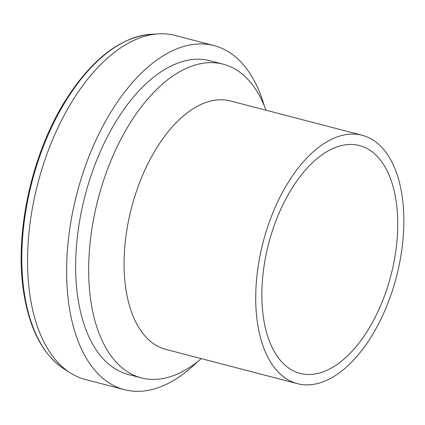 <?xml version="1.0" encoding="UTF-8"?>
<svg xmlns="http://www.w3.org/2000/svg" width="425" height="425" viewBox="0 0 425 425"><rect width="100%" height="100%" fill="white"/><g stroke="black" fill="none" stroke-linecap="round" stroke-linejoin="round"><path stroke-width="0.64" d="M264.249 105.713A177.772 95.386 104.6 0 0 214.051 45.597A177.772 95.386 104.6 0 0 105.188 121.895A177.772 95.386 104.6 0 0 69.286 307.275A177.772 95.386 104.6 0 0 124.387 389.656A177.772 95.386 104.6 0 0 197.54 361.691M214.051 45.597L174.994 35.418A177.772 95.386 104.6 0 0 158.61 33.835A177.772 95.386 104.6 0 0 30.228 297.096A177.772 95.386 104.6 0 0 70.258 372.868A177.772 95.386 104.6 0 0 85.329 379.477L124.387 389.656M266.013 110.218A162.095 86.971 104.6 0 0 223.114 64.164L210.099 60.77A162.095 86.971 104.6 0 0 110.835 130.337A162.095 86.971 104.6 0 0 78.099 299.365A162.095 86.971 104.6 0 0 128.345 374.489L141.36 377.878A162.095 86.971 104.6 0 0 201.275 358.62M223.114 64.164A162.095 86.971 104.6 0 0 123.856 133.732A162.095 86.971 104.6 0 0 91.12 302.759A162.095 86.971 104.6 0 0 141.36 377.878M362.164 135.272L230.515 100.969A128.35 68.866 104.6 0 0 151.922 156.049A128.35 68.866 104.6 0 0 126.002 289.887A128.35 68.866 104.6 0 0 165.782 349.366L297.431 383.674A128.35 68.866 104.6 0 0 396.435 276.84A128.35 68.866 104.6 0 0 362.164 135.272A128.35 68.866 104.6 0 0 283.565 190.357A128.35 68.866 104.6 0 0 257.646 324.195A128.35 68.866 104.6 0 0 297.431 383.674M263.622 318.835A117.72 63.16 104.6 0 0 300.108 373.389A117.72 63.16 104.6 0 0 390.92 275.4A117.72 63.16 104.6 0 0 359.481 145.557A117.72 63.16 104.6 0 0 287.396 196.079A117.72 63.16 104.6 0 0 263.622 318.835M24.459 294.079A175.456 94.143 104.6 0 0 63.968 368.863C43.153 354.923 29.777 329.747 23.837 293.346C13.882 233.681 31.955 151.938 66.975 98.021C92.815 58.352 120.881 37.097 151.167 34.26A175.456 94.143 104.6 0 0 24.459 294.079M63.968 368.863L70.258 372.868M151.167 34.26L158.61 33.835"/></g></svg>
